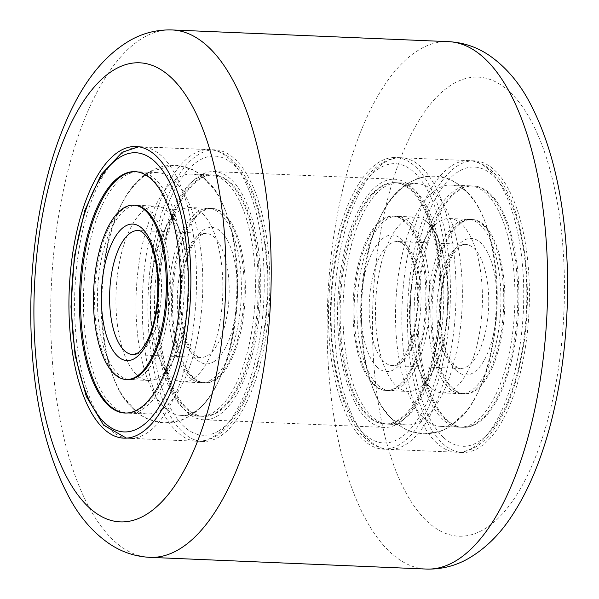 <?xml version="1.0" encoding="UTF-8"?>
<svg xmlns="http://www.w3.org/2000/svg" width="599" height="599" viewBox="0 0 599 599"><rect width="100%" height="100%" fill="white"/><g stroke="black" fill="none" stroke-linecap="round" stroke-linejoin="round"><path stroke-width="0.45" stroke-dasharray="3 2.25" d="M148.657 330.169A145.939 60.709 -87.6 0 0 202.724 441.493A145.939 60.709 -87.6 0 0 269.138 261.186A145.939 60.709 -87.6 0 0 215.071 149.87A145.939 60.709 -87.6 0 0 148.657 330.169M329.218 337.814A145.939 60.709 -87.6 0 0 383.285 449.13A145.939 60.709 -87.6 0 0 449.692 268.831A145.939 60.709 -87.6 0 0 395.625 157.507A145.939 60.709 -87.6 0 0 329.218 337.814M408.211 341.153A145.939 60.709 -87.6 0 0 462.278 452.477A145.939 60.709 -87.6 0 0 528.685 272.171A145.939 60.709 -87.6 0 0 474.618 160.854A145.939 60.709 -87.6 0 0 408.211 341.153M157.634 325.032A124.203 51.671 -87.6 0 0 203.645 419.772A124.203 51.671 -87.6 0 0 260.161 266.323A124.203 51.671 -87.6 0 0 214.15 171.584A124.203 51.671 -87.6 0 0 157.634 325.032M338.188 332.677A124.203 51.671 -87.6 0 0 384.199 427.416A124.203 51.671 -87.6 0 0 440.722 273.968A124.203 51.671 -87.6 0 0 394.704 179.228A124.203 51.671 -87.6 0 0 338.188 332.677M214.015 379.983A87.252 36.299 92.4 0 1 204.079 382.806A87.252 36.299 92.4 0 1 171.344 305.999A87.252 36.299 92.4 0 1 201.526 211.282A87.252 36.299 92.4 0 1 211.462 208.452A87.252 36.299 92.4 0 1 244.197 285.266A87.252 36.299 92.4 0 1 214.015 379.983M211.192 379.863A87.252 36.299 92.4 0 1 201.257 382.686A87.252 36.299 92.4 0 1 168.521 305.879A87.252 36.299 92.4 0 1 198.703 211.162A87.252 36.299 92.4 0 1 208.639 208.34A87.252 36.299 92.4 0 1 241.375 285.146A87.252 36.299 92.4 0 1 211.192 379.863M196.3 178.742A120.788 50.249 92.4 0 1 210.054 174.833A120.788 50.249 92.4 0 1 255.376 281.163A120.788 50.249 92.4 0 1 213.596 412.277A120.788 50.249 92.4 0 1 199.841 416.193A120.788 50.249 92.4 0 1 154.52 309.863A120.788 50.249 92.4 0 1 196.3 178.742M199.123 178.861A120.788 50.249 92.4 0 1 212.877 174.953A120.788 50.249 92.4 0 1 258.199 281.283A120.788 50.249 92.4 0 1 216.419 412.397A120.788 50.249 92.4 0 1 202.664 416.312A120.788 50.249 92.4 0 1 157.342 309.983A120.788 50.249 92.4 0 1 199.123 178.861M137.545 205.33L134.723 205.21A87.252 36.299 -87.6 0 0 124.787 208.033A87.252 36.299 -87.6 0 0 94.605 302.75A87.252 36.299 -87.6 0 0 127.347 379.564L130.163 379.676A87.252 36.299 -87.6 0 0 140.099 376.853A87.252 36.299 -87.6 0 0 170.281 282.136A87.252 36.299 -87.6 0 0 137.545 205.33A87.252 36.299 -87.6 0 0 127.609 208.153A87.252 36.299 -87.6 0 0 97.427 302.869A87.252 36.299 -87.6 0 0 130.163 379.676M142.502 409.274A120.788 50.249 -87.6 0 0 184.282 278.153A120.788 50.249 -87.6 0 0 138.961 171.823A120.788 50.249 -87.6 0 0 125.206 175.739A120.788 50.249 -87.6 0 0 83.426 306.853A120.788 50.249 -87.6 0 0 128.748 413.183A120.788 50.249 -87.6 0 0 142.502 409.274M125.363 413.033A120.788 50.249 -87.6 0 0 125.925 413.063A120.788 50.249 -87.6 0 0 139.679 409.154A120.788 50.249 -87.6 0 0 181.46 278.033A120.788 50.249 -87.6 0 0 136.138 171.703A120.788 50.249 -87.6 0 0 135.576 171.688M143.723 176.518A120.788 50.249 -87.6 0 0 131.084 188.498A120.788 50.249 -87.6 0 0 122.301 395.902A120.788 50.249 -87.6 0 0 147.264 413.969A120.788 50.249 -87.6 0 0 161.019 410.053A120.788 50.249 -87.6 0 0 202.799 278.939A120.788 50.249 -87.6 0 0 157.477 172.609A120.788 50.249 -87.6 0 0 143.723 176.518M177.791 177.963A120.788 50.249 -87.6 0 0 136.003 309.084A120.788 50.249 -87.6 0 0 181.325 415.414A120.788 50.249 -87.6 0 0 195.079 411.498A120.788 50.249 -87.6 0 0 207.718 399.518A120.788 50.249 -87.6 0 0 216.501 192.114A120.788 50.249 -87.6 0 0 191.538 174.047A120.788 50.249 -87.6 0 0 177.791 177.963M200.253 178.914A120.788 50.249 -87.6 0 0 158.465 310.027A120.788 50.249 -87.6 0 0 203.787 416.357A120.788 50.249 -87.6 0 0 217.542 412.449A120.788 50.249 -87.6 0 0 259.33 281.328A120.788 50.249 -87.6 0 0 214.008 174.998A120.788 50.249 -87.6 0 0 200.253 178.914M158.615 377.64A87.252 36.299 -87.6 0 0 167.742 368.984A87.252 36.299 -87.6 0 0 174.084 219.159A87.252 36.299 -87.6 0 0 156.054 206.108A87.252 36.299 -87.6 0 0 146.126 208.939A87.252 36.299 -87.6 0 0 115.936 303.656A87.252 36.299 -87.6 0 0 148.679 380.462A87.252 36.299 -87.6 0 0 158.615 377.64M180.187 210.384A87.252 36.299 -87.6 0 0 171.059 219.032A87.252 36.299 -87.6 0 0 164.718 368.857A87.252 36.299 -87.6 0 0 182.747 381.907A87.252 36.299 -87.6 0 0 192.683 379.077A87.252 36.299 -87.6 0 0 222.865 284.36A87.252 36.299 -87.6 0 0 190.123 207.553A87.252 36.299 -87.6 0 0 180.187 210.384M215.146 380.028A87.252 36.299 -87.6 0 0 245.328 285.311A87.252 36.299 -87.6 0 0 212.585 208.504A87.252 36.299 -87.6 0 0 202.649 211.327A87.252 36.299 -87.6 0 0 172.467 306.044A87.252 36.299 -87.6 0 0 205.21 382.858A87.252 36.299 -87.6 0 0 215.146 380.028M375.086 385.112A87.252 36.299 -87.6 0 0 386.894 390.548A87.252 36.299 -87.6 0 0 425.709 319.529A87.252 36.299 -87.6 0 0 406.077 221.623A87.252 36.299 -87.6 0 0 394.269 216.194A87.252 36.299 -87.6 0 0 355.454 287.206A87.252 36.299 -87.6 0 0 375.086 385.112M377.909 385.232A87.252 36.299 -87.6 0 0 389.717 390.66A87.252 36.299 -87.6 0 0 428.532 319.649A87.252 36.299 -87.6 0 0 408.9 221.742A87.252 36.299 -87.6 0 0 397.092 216.314A87.252 36.299 -87.6 0 0 358.277 287.325A87.252 36.299 -87.6 0 0 377.909 385.232M414.852 190.325A120.788 50.249 -87.6 0 0 398.507 182.807A120.788 50.249 -87.6 0 0 344.777 281.111A120.788 50.249 -87.6 0 0 371.949 416.649A120.788 50.249 -87.6 0 0 388.294 424.167A120.788 50.249 -87.6 0 0 442.032 325.863A120.788 50.249 -87.6 0 0 414.852 190.325M412.037 190.205A120.788 50.249 -87.6 0 0 395.692 182.688A120.788 50.249 -87.6 0 0 341.954 280.991A120.788 50.249 -87.6 0 0 369.134 416.53A120.788 50.249 -87.6 0 0 385.471 424.047A120.788 50.249 -87.6 0 0 439.209 325.744A120.788 50.249 -87.6 0 0 412.037 190.205M482.816 224.872A87.252 36.299 92.4 0 1 502.449 322.779A87.252 36.299 92.4 0 1 463.626 393.79A87.252 36.299 92.4 0 1 451.826 388.362A87.252 36.299 92.4 0 1 432.186 290.455A87.252 36.299 92.4 0 1 471.009 219.436A87.252 36.299 92.4 0 1 482.816 224.872M479.994 224.752A87.252 36.299 92.4 0 1 499.626 322.659A87.252 36.299 92.4 0 1 460.811 393.67A87.252 36.299 92.4 0 1 449.003 388.242A87.252 36.299 92.4 0 1 429.371 290.335A87.252 36.299 92.4 0 1 468.186 219.324A87.252 36.299 92.4 0 1 479.994 224.752M443.043 419.659A120.788 50.249 92.4 0 1 415.871 284.121A120.788 50.249 92.4 0 1 469.601 185.817A120.788 50.249 92.4 0 1 485.946 193.335A120.788 50.249 92.4 0 1 513.126 328.873A120.788 50.249 92.4 0 1 459.388 427.177A120.788 50.249 92.4 0 1 443.043 419.659M445.866 419.779A120.788 50.249 92.4 0 1 418.686 284.24A120.788 50.249 92.4 0 1 472.424 185.937A120.788 50.249 92.4 0 1 488.769 193.455A120.788 50.249 92.4 0 1 515.949 328.993A120.788 50.249 92.4 0 1 462.211 427.297A120.788 50.249 92.4 0 1 445.866 419.779M489.9 193.499A120.788 50.249 92.4 0 1 517.079 329.038A120.788 50.249 92.4 0 1 463.341 427.342A120.788 50.249 92.4 0 1 446.996 419.824A120.788 50.249 92.4 0 1 419.817 284.285A120.788 50.249 92.4 0 1 473.554 185.982A120.788 50.249 92.4 0 1 489.9 193.499M467.437 192.549A120.788 50.249 92.4 0 1 476.048 203.098A120.788 50.249 92.4 0 1 467.272 410.502A120.788 50.249 92.4 0 1 440.879 426.391A120.788 50.249 92.4 0 1 424.534 418.873A120.788 50.249 92.4 0 1 397.354 283.334A120.788 50.249 92.4 0 1 451.092 185.031A120.788 50.249 92.4 0 1 467.437 192.549M433.369 191.111A120.788 50.249 92.4 0 1 460.549 326.65A120.788 50.249 92.4 0 1 406.811 424.953A120.788 50.249 92.4 0 1 390.466 417.436A120.788 50.249 92.4 0 1 381.855 406.886A120.788 50.249 92.4 0 1 390.63 199.482A120.788 50.249 92.4 0 1 417.024 183.586A120.788 50.249 92.4 0 1 433.369 191.111M410.907 190.16A120.788 50.249 92.4 0 1 438.086 325.699A120.788 50.249 92.4 0 1 384.348 424.002A120.788 50.249 92.4 0 1 368.003 416.485A120.788 50.249 92.4 0 1 340.824 280.946A120.788 50.249 92.4 0 1 394.561 182.643A120.788 50.249 92.4 0 1 410.907 190.16M430.486 387.456A87.252 36.299 92.4 0 1 424.264 379.841A87.252 36.299 92.4 0 1 430.606 230.016A87.252 36.299 92.4 0 1 449.669 218.538A87.252 36.299 92.4 0 1 461.477 223.966A87.252 36.299 92.4 0 1 481.109 321.873A87.252 36.299 92.4 0 1 442.294 392.892A87.252 36.299 92.4 0 1 430.486 387.456M452.949 388.407A87.252 36.299 92.4 0 1 433.317 290.5A87.252 36.299 92.4 0 1 472.139 219.489A87.252 36.299 92.4 0 1 483.94 224.917A87.252 36.299 92.4 0 1 503.572 322.824A87.252 36.299 92.4 0 1 464.757 393.843A87.252 36.299 92.4 0 1 452.949 388.407M427.416 222.529A87.252 36.299 92.4 0 1 433.639 230.143A87.252 36.299 92.4 0 1 427.297 379.968A87.252 36.299 92.4 0 1 408.226 391.446A87.252 36.299 92.4 0 1 396.418 386.018A87.252 36.299 92.4 0 1 376.786 288.112A87.252 36.299 92.4 0 1 415.609 217.093A87.252 36.299 92.4 0 1 427.416 222.529M373.956 385.067A87.252 36.299 92.4 0 1 354.323 287.161A87.252 36.299 92.4 0 1 393.146 216.142A87.252 36.299 92.4 0 1 404.946 221.578A87.252 36.299 92.4 0 1 424.579 319.484A87.252 36.299 92.4 0 1 385.763 390.496A87.252 36.299 92.4 0 1 373.956 385.067M373.604 360.965A229.776 95.585 92.4 0 1 453.63 83.568A229.776 95.585 92.4 0 1 563.292 252.359A229.776 95.585 92.4 0 1 483.266 529.756A229.776 95.585 92.4 0 1 373.604 360.965M448.576 41.653A263.934 109.797 -87.6 0 0 328.469 367.726A263.934 109.797 -87.6 0 0 426.256 569.05M149.78 557.347A263.934 109.797 92.4 0 1 51.993 356.023A263.934 109.797 92.4 0 1 172.1 29.95M218.897 430.756A139.732 58.125 -87.6 0 0 266.413 260.325A139.732 58.125 -87.6 0 0 198.898 160.599A139.732 58.125 -87.6 0 0 151.39 331.03A139.732 58.125 -87.6 0 0 218.897 430.756M213.701 436.521A145.939 60.709 -87.6 0 0 264.189 278.101A145.939 60.709 -87.6 0 0 209.425 149.63A145.939 60.709 -87.6 0 0 192.811 154.362A145.939 60.709 -87.6 0 0 142.322 312.783A145.939 60.709 -87.6 0 0 197.086 441.253A145.939 60.709 -87.6 0 0 213.701 436.521M145.991 433.654A145.939 60.709 -87.6 0 0 196.479 275.233A145.939 60.709 -87.6 0 0 141.716 146.762A145.939 60.709 -87.6 0 0 125.101 151.495A145.939 60.709 -87.6 0 0 74.613 309.915A145.939 60.709 -87.6 0 0 129.377 438.386A145.939 60.709 -87.6 0 0 145.991 433.654M207.703 355.477A62.101 25.832 -87.6 0 0 229.185 288.059A62.101 25.832 -87.6 0 0 205.884 233.393A62.101 25.832 -87.6 0 0 198.808 235.407A62.101 25.832 -87.6 0 0 177.326 302.817A62.101 25.832 -87.6 0 0 200.628 357.491A62.101 25.832 -87.6 0 0 207.703 355.477M213.791 361.721A68.316 28.415 -87.6 0 0 237.017 278.393A68.316 28.415 -87.6 0 0 204.004 229.642A68.316 28.415 -87.6 0 0 180.778 312.963A68.316 28.415 -87.6 0 0 213.791 361.721M132.918 354.623A62.101 25.832 -87.6 0 0 139.994 352.609A62.101 25.832 -87.6 0 0 161.475 285.199A62.101 25.832 -87.6 0 0 138.174 230.525L205.884 233.393L201.616 234.696L198.501 237.226C193.342 242.086 188.812 251.82 184.911 266.428C179.812 289.152 179.625 311.031 184.357 332.063C186.821 341.677 189.898 348.663 193.582 353.028C196.824 356.15 198.494 357.491 198.606 357.034L200.628 357.491L132.918 354.623M364.641 434.23A139.732 58.125 92.4 0 1 336.616 254.747A139.732 58.125 92.4 0 1 414.268 172.415A139.732 58.125 92.4 0 1 442.294 351.898A139.732 58.125 92.4 0 1 364.641 434.23M369.179 440.28A145.939 60.709 92.4 0 1 336.339 276.528A145.939 60.709 92.4 0 1 401.27 157.747A145.939 60.709 92.4 0 1 421.015 166.836A145.939 60.709 92.4 0 1 453.855 330.596A145.939 60.709 92.4 0 1 388.923 449.37A145.939 60.709 92.4 0 1 369.179 440.28M436.888 443.148A145.939 60.709 92.4 0 1 404.048 279.389A145.939 60.709 92.4 0 1 468.972 160.614A145.939 60.709 92.4 0 1 488.724 169.704A145.939 60.709 92.4 0 1 521.557 333.456A145.939 60.709 92.4 0 1 456.633 452.238A145.939 60.709 92.4 0 1 436.888 443.148M443.634 437.57A139.732 58.125 92.4 0 1 415.609 258.087A139.732 58.125 92.4 0 1 493.262 175.754A139.732 58.125 92.4 0 1 521.287 355.237A139.732 58.125 92.4 0 1 443.634 437.57M384.064 361.736A62.101 25.832 92.4 0 1 370.092 292.057A62.101 25.832 92.4 0 1 397.721 241.509A62.101 25.832 92.4 0 1 406.122 245.38A62.101 25.832 92.4 0 1 420.101 315.067A62.101 25.832 92.4 0 1 392.472 365.607A62.101 25.832 92.4 0 1 384.064 361.736M377.325 367.322A68.316 28.415 92.4 0 1 363.623 279.576A68.316 28.415 92.4 0 1 401.585 239.323A68.316 28.415 92.4 0 1 415.287 327.069A68.316 28.415 92.4 0 1 377.325 367.322M473.831 248.241A62.101 25.832 92.4 0 1 487.811 317.927A62.101 25.832 92.4 0 1 460.182 368.475A62.101 25.832 92.4 0 1 451.773 364.604A62.101 25.832 92.4 0 1 437.802 294.918A62.101 25.832 92.4 0 1 465.43 244.377A62.101 25.832 92.4 0 1 473.831 248.241M456.318 370.661A68.316 28.415 92.4 0 1 442.616 282.915A68.316 28.415 92.4 0 1 480.578 242.662A68.316 28.415 92.4 0 1 494.28 330.408A68.316 28.415 92.4 0 1 456.318 370.661M202.724 441.493L123.731 438.146M462.278 452.477L383.285 449.13M384.199 427.416L203.645 419.772M394.704 179.228L214.15 171.584M474.618 160.854L395.625 157.507M215.071 149.87L136.078 146.523M148.949 172.287C114.911 196.427 104.87 241.232 101.328 291.631C100.677 307.968 101.448 323.752 103.649 338.974C106.375 358.015 111.309 374.547 118.437 388.564C130.103 410.27 145.272 421.666 163.954 422.759C173.388 422.984 182.021 420.64 189.853 415.728C198.778 409.993 206.228 402.258 212.196 392.532C220.484 379.167 226.796 363.106 231.124 344.365C237.226 317.537 239.068 290.028 236.657 261.83C234.523 237.706 229.155 217.04 220.559 199.826C208.984 177.955 193.747 166.432 174.848 165.264C165.414 165.032 156.781 167.376 148.949 172.287M163.841 373.402L166.05 373.117L168.349 373.671C165.676 376.352 147.564 338.997 150.97 293.637C151.412 247.949 172.16 212.068 174.96 214.614L172.752 214.899L170.453 214.345C173.126 211.664 191.238 249.019 187.831 294.379C187.39 340.067 166.642 375.947 163.841 373.402M201.257 382.686L204.079 382.806M210.054 174.833L212.877 174.953M199.841 416.193L202.664 416.312M208.639 208.34L211.462 208.452M138.961 171.823L136.138 171.703M128.748 413.183L125.925 413.063M147.264 413.969L124.794 413.018M207.718 399.518C202.717 406.204 196.816 411.7 190.018 415.991L181.519 420.184L164.096 423.074L146.59 418.671L138.908 414.074L122.301 395.902M131.084 188.498C136.085 181.811 141.993 176.316 148.784 172.025L174.796 164.95L192.309 169.39L200.014 174.032L216.501 192.114M203.787 416.357L181.325 415.414M138.758 146.785L209.425 149.63C241.464 151.18 263.028 200.156 267.132 262.055C272.38 335.155 250.434 416.193 216.509 435.81C210.294 439.659 203.817 441.47 197.086 441.253L126.434 438.116M214.008 174.998L191.538 174.047M157.477 172.609L135.015 171.658M167.742 368.984L163.579 373.199L166.065 372.81L168.514 373.409L164.718 368.857M174.084 219.159L170.288 214.607L172.737 215.206L175.23 214.816L171.059 219.032M156.054 206.108L134.723 205.21M212.585 208.504L190.123 207.553M205.21 382.858L182.747 381.907M148.679 380.462L127.347 379.564M464.24 189.254C487.646 210.182 499.184 258.341 496.983 308.313C496.257 324.636 494.16 340.292 490.686 355.267C486.366 374.016 480.061 390.076 471.78 403.456C458.34 424.129 442.242 434.223 423.5 433.736C411.895 432.905 401.951 428.57 393.663 420.73C387.403 414.845 382.177 407.777 377.984 399.548C370.856 385.531 365.929 368.999 363.196 349.951C359.378 322.711 359.864 295.142 364.656 267.244C368.819 243.389 375.91 223.255 385.936 206.827C399.316 186.012 415.474 175.814 434.402 176.241C446.008 177.079 455.951 181.415 464.24 189.254M427.289 384.154L427.903 384.655L425.604 384.101L423.268 384.461C426.166 387.186 447.288 349.494 447.348 306.134C450.208 269.116 437.959 230.271 430.614 225.83L430 225.329L432.298 225.883L434.634 225.524C431.729 222.798 410.615 260.49 410.555 303.85C407.694 340.868 419.936 379.714 427.289 384.154M389.717 390.66L386.894 390.548M398.507 182.807L395.692 182.688M388.294 424.167L385.471 424.047M397.092 216.314L394.269 216.194M460.811 393.67L463.626 393.79M469.601 185.817L472.424 185.937M459.388 427.177L462.211 427.297M468.186 219.324L471.009 219.436M440.879 426.391L463.341 427.342M381.855 406.886L393.453 420.962L403.374 428.218L409.387 431.063L423.298 434.043L441.111 431.153L449.16 427.222L467.272 410.502M476.048 203.098L464.45 189.022C448.906 175.934 435.495 172.782 416.657 178.884L408.578 182.852C401.682 187.173 395.699 192.713 390.63 199.482M384.348 424.002L406.811 424.953M401.27 157.747C369.216 156.586 343.586 203.57 334.272 264.893C323.355 334.1 336.645 413.243 366.079 439.037C372.975 445.446 380.59 448.891 388.923 449.37L456.633 452.238C486.89 453.024 510.603 412.666 521.459 357.618C535.918 286.232 523.189 198.164 491.824 170.947C484.92 164.538 477.306 161.094 468.972 160.614L401.27 157.747M394.561 182.643L417.024 183.586M451.092 185.031L473.554 185.982M424.264 379.841L428.06 384.393L425.612 383.794L423.126 384.184L427.297 379.968M430.606 230.016L434.777 225.801L432.283 226.19L429.835 225.591L433.639 230.143M449.669 218.538L472.139 219.489M393.146 216.142L415.609 217.093M397.721 241.509C398.777 241.277 400.544 242.153 403.022 244.13C418.416 258.206 421.981 309.87 411.004 341.123C407.694 350.804 403.958 357.7 399.81 361.811L395.602 364.918L392.472 365.607L460.182 368.475L454.873 365.854C440.834 352.571 436.469 308.897 444.451 277.449C448.344 262.834 452.874 253.085 458.048 248.218C461.896 244.984 464.36 243.703 465.43 244.377L397.721 241.509M385.763 390.496L408.226 391.446M442.294 392.892L464.757 393.843"/><path stroke-width="0.9" d="M69.664 326.829A145.939 60.709 -87.6 0 0 123.731 438.146A145.939 60.709 -87.6 0 0 190.145 257.847A145.939 60.709 -87.6 0 0 136.078 146.523A145.939 60.709 -87.6 0 0 69.664 326.829M126.217 379.511L127.347 379.564A87.252 36.299 -87.6 0 0 137.276 376.734A87.252 36.299 -87.6 0 0 167.465 282.017A87.252 36.299 -87.6 0 0 134.723 205.21L133.592 205.157A87.252 36.299 -87.6 0 0 123.656 207.988A87.252 36.299 -87.6 0 0 93.474 302.705A87.252 36.299 -87.6 0 0 126.217 379.511A87.252 36.299 -87.6 0 0 136.153 376.689A87.252 36.299 -87.6 0 0 166.335 281.972A87.252 36.299 -87.6 0 0 133.592 205.157M135.576 171.688A120.788 50.249 -87.6 0 0 122.391 175.619A120.788 50.249 -87.6 0 0 80.595 306.059A120.788 50.249 -87.6 0 0 125.363 413.033M121.26 175.567A120.788 50.249 -87.6 0 0 79.472 306.688A120.788 50.249 -87.6 0 0 124.794 413.018A120.788 50.249 -87.6 0 0 138.549 409.102A120.788 50.249 -87.6 0 0 180.336 277.988A120.788 50.249 -87.6 0 0 135.015 171.658A120.788 50.249 -87.6 0 0 121.26 175.567M546.355 242.977A263.934 109.797 -87.6 0 0 448.576 41.653C463.192 42.462 476.579 46.932 488.747 55.056C504.882 66.13 518.217 81.359 528.752 100.744C549.83 139.867 562.356 189.209 566.34 248.78C571.214 320.368 561.592 398.545 540.141 457.846C532.114 480.308 522.508 499.925 511.314 516.682C499.102 535.296 484.419 549.455 467.257 559.167C454.491 566.182 440.827 569.477 426.256 569.05A263.934 109.797 -87.6 0 0 546.355 242.977M224.745 238.035A229.776 95.585 -87.6 0 0 115.09 69.244A229.776 95.585 -87.6 0 0 35.064 346.641A229.776 95.585 -87.6 0 0 144.726 515.432A229.776 95.585 -87.6 0 0 224.745 238.035M448.576 41.653L172.1 29.95A263.934 109.797 92.4 0 1 269.879 231.274A263.934 109.797 92.4 0 1 149.78 557.347L426.256 569.05M139.904 427.416A139.732 58.125 -87.6 0 0 187.42 256.986A139.732 58.125 -87.6 0 0 119.905 157.26A139.732 58.125 -87.6 0 0 72.397 327.69A139.732 58.125 -87.6 0 0 139.904 427.416M131.099 232.539A62.101 25.832 -87.6 0 0 109.617 299.957A62.101 25.832 -87.6 0 0 132.918 354.623L137.186 353.32C144.322 348.97 151.277 334.002 153.928 321.431C158.211 302.839 158.997 284.113 156.287 265.252C153.636 250.36 149.945 240.266 145.205 234.98C141.641 231.431 139.297 229.949 138.174 230.525A62.101 25.832 -87.6 0 0 131.099 232.539M134.797 358.374A68.316 28.415 -87.6 0 0 158.024 275.053A68.316 28.415 -87.6 0 0 125.011 226.295A68.316 28.415 -87.6 0 0 101.785 309.623A68.316 28.415 -87.6 0 0 134.797 358.374M172.1 29.95C157.462 29.523 143.745 32.84 130.934 39.916C96.035 59.803 74.291 97.39 58.62 140.016C36.891 199.46 27.105 278.161 32.017 350.22C36.007 409.971 48.594 459.426 69.776 498.585C80.363 517.978 93.766 533.177 109.984 544.192C122.061 552.166 135.322 556.553 149.78 557.347M138.758 146.785L122.293 152.206L101.149 174.541L84.751 210.691L74.321 256.619L70.974 306.898L75.1 355.417L86.278 396.366L103.597 425.148L126.434 438.116"/></g></svg>

